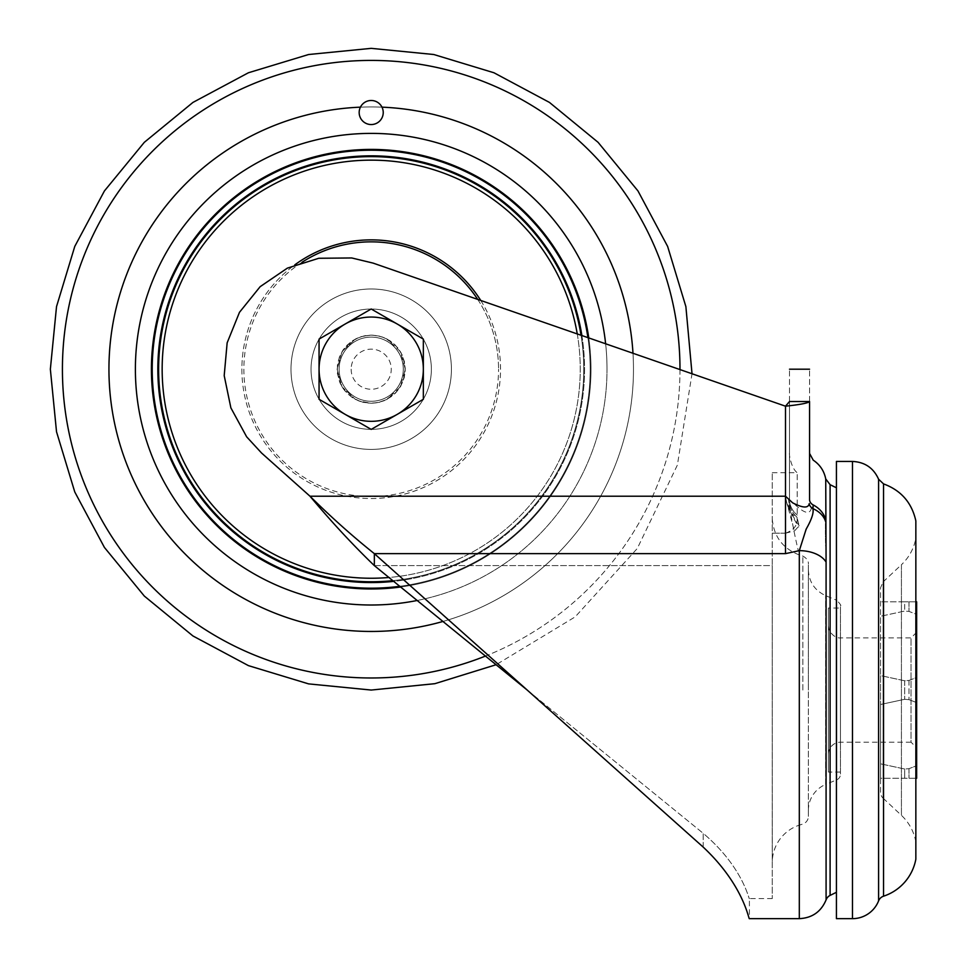 <?xml version="1.0" encoding="UTF-8"?>
<svg xmlns="http://www.w3.org/2000/svg" width="967" height="967" viewBox="0 0 967 967"><rect width="100%" height="100%" fill="white"/><g stroke="black" fill="none" stroke-linecap="round" stroke-linejoin="round"><path stroke-width="0.73" stroke-dasharray="4.83 3.63" d="M371.207 429.36A60.159 60.159 0 0 1 319.11 339.115A60.159 60.159 0 0 1 423.304 339.115A60.159 60.159 0 0 1 371.207 429.36A60.159 60.159 0 0 1 311.048 369.201A60.159 60.159 0 0 1 371.207 309.041A60.159 60.159 0 0 1 431.367 369.201A60.159 60.159 0 0 1 371.207 429.36A60.159 60.159 0 0 0 423.304 339.115A60.159 60.159 0 0 0 319.11 339.115A60.159 60.159 0 0 0 371.207 429.36A60.159 60.159 0 0 0 431.367 369.201A60.159 60.159 0 0 0 371.207 309.041A60.159 60.159 0 0 0 311.048 369.201A60.159 60.159 0 0 0 371.207 429.36M527.196 690.051L703.178 833.3L527.196 690.051L374.338 553.644L374.338 565.61L496.095 664.728L575.208 616.849L637.301 548.458L677.383 465.054L692.021 373.758M703.178 847.08L703.178 833.3C743.418 867.387 748.966 900.277 749.401 898.597C748.966 900.277 743.418 867.387 703.178 833.3L703.178 847.08L675.389 822.276M606.14 760.485L566.324 724.96M374.338 565.61L772.258 565.61L772.258 898.597L772.258 472.73L772.258 565.61L374.338 565.61C352.882 544.941 331.427 521.805 309.972 496.204C331.427 517.393 352.882 536.54 374.338 553.644L785.494 553.644L799.31 550.646A28.478 17.358 180 0 1 826.084 562.105L826.084 899.878M772.258 898.597L749.401 898.597L749.401 918.65M772.295 860.799L772.258 519.267L772.295 860.799A39.309 39.309 0 0 1 799.322 825.153L799.322 554.937L799.322 825.153L802.84 824.005A8.026 8.026 0 0 0 808.364 816.378L808.364 563.713L808.364 816.378M772.258 533.204L785.494 533.204L785.494 496.204L785.494 533.204L772.258 533.204M799.31 918.65L799.31 550.646L806.913 527.74C811.978 518.542 813.96 512.159 812.872 508.606A8.026 6.261 -167.8 0 1 811.458 507.566A8.026 6.261 -167.8 0 1 809.222 503.614C808.968 507.989 804.036 508.122 794.427 504.025L785.494 496.204L786.268 500.555M785.494 533.204C794.294 529.976 798.113 524.634 796.953 517.188L797.207 515.097C797.207 458.89 797.207 458.89 797.207 515.097C797.207 458.89 797.207 458.89 797.207 515.097L796.953 517.188A28.079 21.927 12.2 0 1 789.447 503.614L788.54 506.95C786.606 502.405 785.591 498.815 785.494 496.204L309.972 496.204L261.537 452.991L246.645 436.806L230.883 407.881L224.199 375.631L227.148 342.838L239.49 312.305L260.159 286.667L287.38 268.125L318.796 258.274L351.734 257.959L373.117 263.109L785.494 406.188C800.12 404.641 808.134 403.082 809.56 401.535L809.56 499.552C809.56 438.365 809.56 438.365 809.56 499.552L809.56 485.821M794.656 530.823L799.165 525.734L796.953 517.188A28.079 21.927 -167.8 0 1 794.995 515.193L793.581 515.375L789.265 508.884L789.447 503.614A28.079 21.927 12.2 0 0 794.995 515.193M785.494 533.216L794.536 530.895M793.967 529.541L787.392 504.871A39.417 36.625 -96.8 0 0 788.468 507.82L787.658 505.789M261.537 452.991L309.972 496.204L785.494 496.204L309.972 496.204L261.537 452.991L246.645 436.806L230.883 407.881L224.199 375.631L227.148 342.838L239.49 312.305L260.159 286.667L287.38 268.125L318.796 258.274L351.734 257.959L373.117 263.109M825.733 478.931L825.745 523.594M825.745 526.58L825.745 527.196M825.745 528.792L825.733 530.121M825.733 532.829L825.733 533.494M825.733 534.425L825.758 535.911M825.77 536.782L825.794 538.389M825.866 542.922L825.915 545.158M825.927 546.017L826.084 562.105M246.645 436.806L230.883 407.881L224.199 375.631L227.148 342.838L239.49 312.305L260.159 286.667L287.38 268.125L318.796 258.274L351.734 257.959M397.268 414.347A52.133 52.133 0 0 0 397.268 324.054A52.133 52.133 0 0 0 319.074 369.201A52.133 52.133 0 0 0 397.268 414.347L423.341 399.298L423.341 339.091L371.207 308.993L319.062 339.091L319.062 399.298L371.207 429.396L397.268 414.347A52.133 52.133 0 0 1 319.074 369.201A52.133 52.133 0 0 1 371.207 317.067A52.133 52.133 0 0 1 397.268 414.347A52.133 52.133 0 0 1 319.074 369.201L319.062 339.091L345.134 324.042A52.133 52.133 0 0 1 423.341 369.201L423.341 399.298L371.207 429.396L319.062 399.298L319.062 339.091L371.207 308.993L423.341 339.091L423.341 399.298L371.207 429.396L319.062 399.298L319.062 369.201A52.133 52.133 0 0 0 397.268 414.347A52.133 52.133 0 0 0 397.268 324.054L423.341 339.091L423.341 369.201M825.745 522.12A28.478 20.645 178.3 0 0 812.872 508.606L813.223 504.967A8.026 6.455 180 0 1 809.56 499.552L809.56 485.918M799.165 525.734A61.03 27.124 -121.9 0 1 788.564 507.723L788.54 507.76A68.766 26.363 -117.5 0 0 798.669 527.015M787.343 505.088L786.522 501.631M809.56 401.535C809.56 358.527 809.56 358.527 809.56 401.535L789.507 401.535L789.507 499.552L789.507 401.535L785.494 406.188L785.494 553.644M836.431 487.791L836.431 892.299L836.431 487.791M789.507 401.535C789.507 358.527 789.507 358.527 789.507 401.535M836.431 918.65L836.431 461.44M345.134 324.042L371.207 308.993L397.268 324.042A52.133 52.133 0 0 0 319.074 369.201M808.364 690.051L808.364 569.732L808.364 690.051M371.207 401.281A32.08 32.08 0 0 1 339.115 369.201A32.08 32.08 0 0 1 371.207 337.108A32.08 32.08 0 0 1 403.287 369.201A32.08 32.08 0 0 1 371.207 401.281A32.08 32.08 0 0 0 403.287 369.201A32.08 32.08 0 0 0 371.207 337.108A32.08 32.08 0 0 0 339.115 369.201A32.08 32.08 0 0 0 371.207 401.281A32.08 32.08 0 0 0 403.287 369.201A32.08 32.08 0 0 0 371.207 337.108A32.08 32.08 0 0 0 339.115 369.201A32.08 32.08 0 0 0 371.207 401.281A32.08 32.08 0 0 0 403.287 369.201A32.08 32.08 0 0 0 371.207 337.108A32.08 32.08 0 0 0 339.61 374.773A32.08 32.08 0 0 0 382.183 399.347A32.08 32.08 0 0 0 371.207 337.108A32.08 32.08 0 0 0 339.115 369.201A32.08 32.08 0 0 0 371.207 401.281M808.364 810.358A28.079 28.079 0 0 1 825.637 784.455L825.637 595.648L825.637 784.455L836.745 779.825A6.02 6.02 0 0 0 840.444 774.265L840.444 605.826L840.444 774.265M840.444 605.826C841.483 605.813 840.25 603.964 836.745 600.265L836.745 779.825L836.745 600.265L825.637 595.648C814.661 590.474 808.908 581.844 808.364 569.732M915.846 520.875L915.846 859.216M351.154 369.201A20.053 20.053 0 0 0 371.207 389.254A20.053 20.053 0 0 0 391.26 369.201A20.053 20.053 0 0 0 371.207 349.147A20.053 20.053 0 0 0 351.154 369.201M915.846 538.377L915.846 841.725L915.846 538.377C913.851 548.7 909.04 557.488 901.425 564.74L901.425 815.35A48.132 48.132 0 0 1 915.846 841.725M840.444 608.025L840.444 772.065L840.444 608.025L828.417 608.025L828.417 772.065L828.417 608.025M840.444 772.065L828.417 772.065M883.089 798.174L901.425 815.35L901.425 564.74L883.089 581.916L883.089 798.174L883.089 581.916L880.55 587.779L880.55 792.311A8.026 8.026 0 0 0 883.089 798.174M828.417 690.051L828.417 625.879L828.417 690.051M880.55 792.311L880.55 587.779M828.417 754.212A12.027 12.027 0 0 1 840.444 742.185L911.035 742.185L911.035 637.906L911.035 742.185L916.643 747.793L916.643 632.297L916.643 747.793M916.643 601.812L904.677 601.812L916.643 601.812L916.643 614.359L909.004 611.422L904.677 611.071L880.55 616.257L880.55 675.595L880.55 616.257L904.677 611.071L909.004 611.422L916.643 614.359L916.643 677.492L909.004 680.442L904.677 680.792L880.55 675.595L880.55 704.496L880.55 675.595L904.677 680.792L909.004 680.442L916.643 677.492L916.643 702.598L909.004 699.661L904.677 699.298L880.55 704.496L880.55 763.833L880.55 704.496L904.677 699.298L909.004 699.661L916.643 702.598L916.643 765.731L909.004 768.668L916.643 765.731L916.643 778.278L880.55 778.278L880.55 763.833L880.55 778.278L916.643 778.278M904.677 769.019L880.55 763.833L904.677 769.019L909.004 768.668L904.677 769.019L904.677 778.278L904.677 769.019M904.677 601.812L880.55 601.812L904.677 601.812L904.677 611.071L904.677 601.812M581.034 335.247A212.559 212.559 0 0 1 371.207 581.759A212.559 212.559 0 0 1 158.636 369.201A212.559 212.559 0 0 1 371.207 156.642A212.559 212.559 0 0 1 583.766 369.201A212.559 212.559 0 0 1 371.207 581.759A212.559 212.559 0 0 1 158.636 369.201A212.559 212.559 0 0 1 371.207 156.642A212.559 212.559 0 0 1 583.766 369.201A212.559 212.559 0 0 1 392.832 580.659M290.994 369.201A80.213 80.213 0 0 1 371.207 288.988A80.213 80.213 0 0 1 451.42 369.201A80.213 80.213 0 0 1 371.207 449.413A80.213 80.213 0 0 1 290.994 369.201A80.213 80.213 0 0 1 371.207 288.988A80.213 80.213 0 0 1 451.42 369.201A80.213 80.213 0 0 1 371.207 449.413A80.213 80.213 0 0 1 290.994 369.201A80.213 80.213 0 0 1 371.207 288.988A80.213 80.213 0 0 1 451.42 369.201A80.213 80.213 0 0 1 371.207 449.413A80.213 80.213 0 0 1 290.994 369.201A80.213 80.213 0 0 1 371.207 288.988A80.213 80.213 0 0 1 451.42 369.201A80.213 80.213 0 0 1 371.207 449.413A80.213 80.213 0 0 1 290.994 369.201M360.437 107.156A262.262 262.262 0 0 1 381.977 107.156A12.027 12.027 0 0 0 360.437 107.156A12.027 12.027 0 0 0 368.451 124.235A12.027 12.027 0 0 0 381.977 107.156M158.636 369.201A212.559 212.559 0 0 1 371.207 156.642A212.559 212.559 0 0 1 583.766 369.201A212.559 212.559 0 0 1 371.207 581.759A212.559 212.559 0 0 1 158.636 369.201A212.559 212.559 0 0 1 371.207 156.642A212.559 212.559 0 0 1 583.766 369.201A212.559 212.559 0 0 1 371.207 581.759A212.559 212.559 0 0 1 158.636 369.201A212.559 212.559 0 0 1 371.207 156.642A212.559 212.559 0 0 1 583.766 369.201A212.559 212.559 0 0 1 371.207 581.759A212.559 212.559 0 0 1 158.636 369.201M371.207 335.114L377.807 335.754L384.25 337.701L394.838 344.627L399.262 349.836L402.816 356.436L405.282 368.439L403.082 381.288L399.492 388.226L395.31 393.303L384.491 400.592L377.19 402.755L371.207 403.287L358.636 400.894L352.266 397.546L347.093 393.303L343.152 388.565L339.598 381.965L337.12 369.962L339.332 357.113L342.91 350.175L346.67 345.521L352.266 340.855L357.923 337.797L365.212 335.634L371.207 335.114L361.32 336.576L352.266 340.855L344.373 348.168L339.707 356.158L337.447 364.426L337.362 373.31L340.239 383.452L344.639 390.571L351.891 397.292L360.232 401.474L369.599 403.251L377.855 402.635L387.042 399.383L395.31 393.303L400.676 386.341L404.23 377.662L405.27 370.434L404.448 361.67L401.112 352.834L395.31 345.098L390.148 340.855L384.25 337.701L377.19 335.634L371.207 335.114L379.39 336.105L387.078 339.03L400.374 351.565L405.294 369.201L400.374 386.836L387.078 399.371L379.39 402.296L371.207 403.287L377.807 402.647L384.25 400.689L391.961 396.24L398.235 389.967L403.034 381.421L405.04 373.31L405.04 365.091L402.163 354.937L397.57 347.588L390.148 340.855L382.17 336.927L372.815 335.15L363.012 336.105L355.336 339.03L342.028 351.565L337.108 369.201L342.028 386.836L355.336 399.371L363.012 402.296L371.207 403.287L363.048 402.296L355.36 399.383L342.028 386.836L337.108 369.201L342.028 351.565L355.36 339.018L363.048 336.093L371.207 335.114M371.207 337.108A32.08 32.08 0 0 0 343.418 385.241A32.08 32.08 0 0 0 398.984 385.241A32.08 32.08 0 0 0 371.207 337.108M786.389 501.317L787.211 504.303A39.417 36.625 -96.8 0 0 787.38 504.847A39.417 36.625 -96.8 0 0 787.392 504.871M788.31 498.537A86.293 9.96 81.3 0 0 798.391 551.021M811.458 507.566C810.225 514.94 804.544 513.755 794.427 504.025M830.097 895.406L830.097 484.685M789.507 499.552A28.079 22.604 180 0 0 797.207 515.097A28.079 22.604 0 0 1 789.507 499.552L789.507 453.438M814.722 505.814A28.478 22.918 180 0 1 825.733 520.089M802.84 690.051L802.84 556.085L802.84 690.051M852.471 461.44L852.471 918.65M878.592 479.221L878.592 900.869M883.548 896.191L883.548 483.899M840.444 742.185L840.444 637.906L840.444 742.185M904.677 680.792L904.677 699.298L904.677 680.792M909.004 768.668L909.004 778.278L909.004 768.668M909.004 601.812L909.004 611.422L909.004 601.812M909.004 680.442L909.004 699.661L909.004 680.442M577.251 333.929A209.041 209.041 0 0 1 371.207 578.242A209.041 209.041 0 0 1 162.154 369.201A209.041 209.041 0 0 1 371.207 160.147A209.041 209.041 0 0 1 580.248 369.201A209.041 209.041 0 0 1 388.939 577.492M241.871 369.201A129.324 129.324 0 0 0 371.207 498.525A129.324 129.324 0 0 0 500.531 369.201A129.324 129.324 0 0 0 371.207 239.876A129.324 129.324 0 0 0 241.871 369.201M302.079 262.25A127.342 127.342 0 0 0 371.207 496.542A127.342 127.342 0 0 0 498.549 369.201A127.342 127.342 0 0 1 371.207 496.542A127.342 127.342 0 0 1 243.865 369.201A127.342 127.342 0 0 1 371.207 241.859A127.342 127.342 0 0 1 498.549 369.201A127.342 127.342 0 0 0 477.71 299.395M157.839 369.201A213.369 213.369 0 0 1 371.207 155.832A213.369 213.369 0 0 1 584.564 369.201A213.369 213.369 0 0 1 371.207 582.557A213.369 213.369 0 0 1 157.839 369.201M152.218 369.201A218.977 218.977 0 0 1 371.207 150.211A218.977 218.977 0 0 1 590.184 369.201A218.977 218.977 0 0 1 371.207 588.178A218.977 218.977 0 0 1 152.218 369.201M151.42 369.201A219.787 219.787 0 0 1 371.207 149.414A219.787 219.787 0 0 1 590.982 369.201A219.787 219.787 0 0 1 371.207 588.976A219.787 219.787 0 0 1 151.42 369.201A219.787 219.787 0 0 1 371.207 149.414A219.787 219.787 0 0 1 590.994 369.201A219.787 219.787 0 0 1 371.207 588.988A219.787 219.787 0 0 1 151.42 369.201M605.632 343.781A235.803 235.803 0 0 1 607.01 369.201A235.803 235.803 0 0 0 371.207 133.386A235.803 235.803 0 0 0 135.392 369.201A235.803 235.803 0 0 0 371.207 605.004A235.803 235.803 0 0 0 607.01 369.201A235.803 235.803 0 0 1 417.176 600.483M108.945 369.201A262.262 262.262 0 0 1 371.207 106.938A262.262 262.262 0 0 1 633.47 369.201A262.262 262.262 0 0 1 371.207 631.463A262.262 262.262 0 0 1 108.945 369.201M679.982 369.201A308.775 308.775 0 0 1 371.207 677.976A308.775 308.775 0 0 1 62.42 369.201A308.775 308.775 0 0 1 371.207 60.413A308.775 308.775 0 0 1 679.982 369.201M679.982 369.575A308.775 308.775 0 0 1 485.458 656.061M632.986 353.269A262.262 262.262 0 0 1 442.946 621.455M480.744 300.447A129.324 129.324 0 0 1 312.704 484.54A129.324 129.324 0 0 1 294.79 264.861M588.746 337.918A219.787 219.787 0 0 1 400.628 587.005A219.787 219.787 0 0 0 588.758 337.918M587.9 337.628A218.977 218.977 0 0 1 399.77 586.304M581.892 335.549A213.369 213.369 0 0 1 393.702 581.372M772.258 472.73L797.207 472.73C790.523 467.714 788.854 451.867 789.507 453.426L789.507 483.137M772.295 519.291C773.926 536.77 782.932 548.652 799.322 554.937L802.84 556.085C809.657 559.675 808.291 564.982 808.364 563.713M787.96 506.466L787.38 504.834M916.643 632.297L911.035 637.906L840.444 637.906C841.35 637.978 833.651 639.199 828.973 629.505L828.417 625.879"/><path stroke-width="1.45" d="M675.389 822.276L606.14 760.485M566.324 724.96L527.196 690.051L374.338 565.61L374.338 553.644L703.178 847.08C744.215 885.53 748.712 920.33 749.401 918.65C748.712 920.33 744.215 885.53 703.178 847.08M692.021 373.758L685.881 306.612L667.629 246.416L637.978 190.946L598.077 142.318L549.449 102.417L493.98 72.767L433.796 54.515L371.207 48.35L308.606 54.515L248.422 72.767L192.953 102.417L144.325 142.318L104.424 190.946L74.773 246.416L56.521 306.612L50.357 369.201L56.521 431.79L74.773 491.973L104.424 547.443L144.325 596.071L192.953 635.972L248.422 665.622L308.606 683.887L371.207 690.051L434.86 683.681L496.095 664.728L527.196 690.051M826.084 562.105L825.733 478.931L830.097 484.685L830.097 895.406A8.026 8.026 0 0 0 826.084 899.878L826.084 562.105A28.478 17.358 180 0 0 799.31 550.646L785.494 553.644L374.338 553.644C352.882 536.54 331.427 517.393 309.972 496.204L785.494 496.204L792.614 502.816C802.828 508.098 808.364 508.364 809.222 503.614L809.21 503.674M374.338 565.61C352.882 544.941 331.427 521.805 309.972 496.204L261.537 452.991L246.645 436.806L261.537 452.991M825.745 522.12A28.478 20.645 178.3 0 0 812.872 508.606C813.96 512.534 811.724 519.376 806.152 529.142L799.31 550.646L799.31 918.65C812.171 917.997 821.092 911.748 826.084 899.878M351.734 257.959L373.117 263.109L351.734 257.959L318.796 258.274L287.38 268.125L260.159 286.667L239.49 312.305L227.148 342.838L224.199 375.631L230.883 407.881L246.645 436.806M825.733 520.282L825.733 520.089A28.478 22.93 180 0 0 813.223 504.967C813.223 445.497 813.223 445.497 813.223 504.967C813.223 445.497 813.223 445.497 813.223 504.967A8.026 6.455 180 0 1 809.56 499.552L809.56 401.535C808.134 403.082 800.12 404.641 785.494 406.188L373.117 263.109M825.745 523.594L825.745 526.58M825.745 527.196L825.745 528.792M825.733 530.121L825.733 532.829M825.733 533.494L825.733 534.425M825.758 535.911L825.77 536.782M825.794 538.389L825.866 542.922M825.915 545.158L825.927 546.017M814.722 505.814A28.478 22.918 180 0 0 813.223 504.967L812.872 508.606A8.026 6.261 -167.8 0 1 809.222 503.614M785.494 553.644L785.494 406.188L789.507 401.535L809.56 401.535C809.56 358.527 809.56 358.527 809.56 401.535M830.097 484.685L836.431 487.791M319.074 369.201A52.133 52.133 0 0 1 345.134 324.054L371.207 308.993L423.341 339.091L423.341 369.201A52.133 52.133 0 0 1 397.268 414.347L371.207 429.396L319.062 399.298L319.062 339.091L345.134 324.042A52.133 52.133 0 0 1 423.341 369.201L423.341 399.298L397.268 414.347A52.133 52.133 0 0 1 319.074 369.201A52.133 52.133 0 0 1 345.134 324.054M789.507 401.535C789.507 358.527 789.507 358.527 789.507 401.535M836.431 461.44L836.431 918.65L852.471 918.65L852.471 461.44L836.431 461.44M878.592 900.869L878.592 479.221L883.548 483.899C901.051 490.342 911.808 502.671 915.846 520.875L915.846 859.216A48.132 48.132 0 0 1 883.548 896.191A8.026 8.026 0 0 0 878.592 900.869A28.079 28.079 0 0 1 852.471 918.65M423.341 369.201A52.133 52.133 0 0 1 397.268 414.347M915.846 601.812L916.643 601.812L916.643 614.359L915.846 614.045M915.846 766.045L916.643 765.731L916.643 702.598L915.846 702.272M915.846 677.819L916.643 677.492L916.643 614.359M916.643 765.731L916.643 778.278L915.846 778.278M916.643 702.598L916.643 677.492M359.168 112.523A12.027 12.027 0 0 0 371.207 124.55A12.027 12.027 0 0 0 383.234 112.523A12.027 12.027 0 0 0 371.207 100.483A12.027 12.027 0 0 0 359.168 112.523M392.832 580.659A212.559 212.559 0 0 1 158.636 369.201A212.559 212.559 0 0 1 354.176 157.319A212.559 212.559 0 0 1 581.034 335.247M883.548 483.899L883.548 896.191M485.458 656.061A308.775 308.775 0 0 1 62.42 369.201A308.775 308.775 0 0 1 371.207 60.413A308.775 308.775 0 0 1 679.982 369.575M477.71 299.395A127.342 127.342 0 0 0 302.079 262.25M442.946 621.455A262.262 262.262 0 0 1 112.257 410.745A262.262 262.262 0 0 1 360.437 107.156M381.977 107.156A262.262 262.262 0 0 1 632.986 353.269M294.79 264.861A129.324 129.324 0 0 1 480.744 300.447M417.176 600.483A235.803 235.803 0 0 1 135.392 369.201A235.803 235.803 0 0 1 358.479 133.736A235.803 235.803 0 0 1 605.632 343.781M388.939 577.492A209.041 209.041 0 0 1 162.347 378.073A209.041 209.041 0 0 1 371.207 160.147A209.041 209.041 0 0 1 577.251 333.929M588.758 337.918A219.787 219.787 0 0 0 355.53 149.97A219.787 219.787 0 0 0 151.42 369.201A219.787 219.787 0 0 0 400.628 587.005A219.787 219.787 0 0 1 151.42 369.201A219.787 219.787 0 0 1 355.53 149.982A219.787 219.787 0 0 1 588.746 337.918M399.77 586.304A218.977 218.977 0 0 1 152.218 369.201A218.977 218.977 0 0 1 355.373 150.792A218.977 218.977 0 0 1 587.9 337.628M393.702 581.372A213.369 213.369 0 0 1 157.839 369.201A213.369 213.369 0 0 1 354.321 156.497A213.369 213.369 0 0 1 581.892 335.549M749.401 918.65L799.31 918.65M809.56 485.821L809.56 453.414L813.223 460.147C819.968 464.692 824.138 470.953 825.733 478.931M836.431 892.299L830.097 895.406M809.56 453.426L809.56 485.918M789.507 369.201L809.56 369.201M878.592 479.221C873.527 467.955 864.824 462.033 852.471 461.44"/></g></svg>
